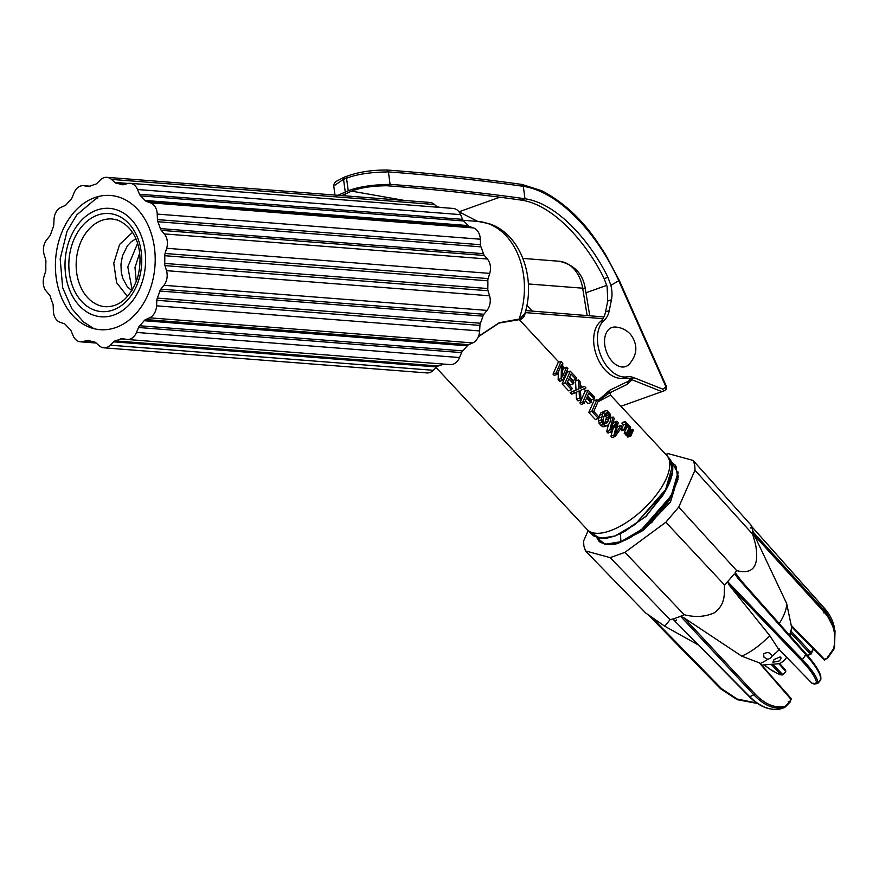 <?xml version="1.0" encoding="UTF-8"?>
<svg xmlns="http://www.w3.org/2000/svg" width="879" height="879" viewBox="0 0 879 879"><rect width="100%" height="100%" fill="white"/><g stroke="black" fill="none" stroke-linecap="round" stroke-linejoin="round"><path stroke-width="1.32" d="M665.744 454.355A70.683 30.446 137 0 1 668.37 453.685L693.026 460.398L750.875 524.917L752.314 529.191L751.589 526.543M693.026 460.398A70.683 30.446 137 0 1 694.487 464.486A70.683 30.446 137 0 1 694.948 470.254L752.688 534.234A69.001 29.721 -43 0 0 752.314 529.191L754.358 535.267L786.65 603.488A44.016 18.964 137 0 1 779.179 623.596M751.787 526.62L824.722 608.598C829.82 614.388 833.105 620.948 834.567 628.287L824.766 608.707L751.842 526.719L750.237 527.993M694.948 470.254L678.742 507.084L736.69 570.614C753.16 574.789 759.456 566.076 755.566 544.475L752.688 534.234M588.194 530.553L583.579 541.057L583.876 545.991L585.491 550.913L610.147 557.638L624.969 552.342L665.832 522.236L678.742 507.084M678.346 475.913L670.468 502.085L643.021 530.498L621.255 541.849M741.942 581.711L735.196 572.57A69.001 29.721 137 0 0 736.69 570.614M791.001 631.078L811.284 652.833L810.526 654.163L790.715 632.924M807.351 655.294L811.009 654.13L811.284 652.833L810.867 654.273L807.493 655.459M786.562 657.261A7.197 3.098 137 0 1 782.244 661.953A7.197 3.098 137 0 1 778.102 663.788L761.675 665.117M779.08 660.997C781.2 659.063 781.563 657.701 780.178 656.91L774.069 659.47L772.883 662.283L779.08 660.997M760.247 663.502A30.831 13.284 -43 0 0 767.752 659.294L770.345 658.338L772.355 655.899A30.831 13.284 -43 0 0 779.135 649.669M789.408 635.099A30.831 13.284 -43 0 0 791.32 628.99A30.831 13.284 -43 0 0 791.474 626.606M786.65 603.488L791.21 625.332L824.612 659.47L827.996 657.679L834.457 648.317L835.05 630.792L825.326 611.608L823.744 612.883M779.673 649.109L778.311 648.779L769.707 635.561L728.878 584.733L727.669 581.645L734.13 574.075L736.349 575.36L735.196 572.57M730.899 577.866A69.001 29.721 137 0 1 724.472 584.931L665.832 522.236M624.969 552.342L684.126 614.674C695.168 617.552 705.288 616.904 714.473 612.718C720.637 608.125 723.9 601.961 724.263 594.204L724.472 584.931M610.147 557.638L670.106 619.673A69.001 29.721 -43 0 0 674.072 618.596A69.001 29.721 -43 0 0 676.907 617.651A69.001 29.721 -43 0 0 679.808 616.553A69.001 29.721 -43 0 0 684.126 614.674M585.491 550.913L645.757 613.037L664.722 626.211L670.106 619.673M735.338 573.569L738.151 577.503L737.986 578.404L738.151 577.503M772.355 655.899L770.575 653.833C768.784 652.196 766.444 652.251 763.543 653.987L764.016 657.25L767.752 659.294M769.707 635.561A44.016 18.964 137 0 1 755.259 648.284A44.016 18.964 137 0 1 741.733 656.173L759.247 662.821L791.078 699.42M791.21 625.332L791.507 626.716L824.359 660.151L827.996 657.679L834.457 648.427L834.567 628.287M824.733 659.942L791.485 626.65M675.171 620.959L673.193 618.981L679.28 616.805L680.61 616.333L683.994 617.816L741.733 656.173M812.086 683.335L813.833 683.807A1.033 0.901 105.2 0 0 814.196 684.027L812.075 683.368L778.311 648.779L812.086 683.335L813.13 683.17M784.76 707.474L789.781 702.376A1.033 0.659 -156.3 0 0 790.089 702.112L784.76 707.474L780.42 708.946C770.18 710.814 759.961 706.727 749.754 696.695L673.446 619.651L749.326 696.256M736.866 575.855L806.461 654.284C814.35 663.195 819.118 670.435 820.744 676.028L820.92 679.104C820.459 673.764 815.547 665.766 806.186 655.119L737.986 578.404L738.25 577.569L806.461 654.284L804.911 655.657M779.574 663.436L785.452 670.04L785.738 671.545L785.452 670.04L785.672 671.545L782.739 674.632L781.288 674.94L782.804 674.907L781.288 674.94L771.125 664.337M781.288 674.94L779.552 674.468A1.033 0.901 -74.8 0 0 779.915 674.687L782.739 674.632L772.718 664.183M760.049 663.282L791.276 698.651L790.089 702.112A1.033 0.659 -156.3 0 0 789.902 701.442L790.935 698.717L790.089 702.112L788.199 701.277M820.634 680.126L817.723 683.532L817.964 682.565C817.294 677.478 812.097 669.82 802.395 659.569L727.669 581.645M789.902 701.442L783.815 707.738C773.817 709.518 763.928 705.321 754.116 695.135L680.61 616.333M757.335 703.376L737.129 699.563L720.802 688.938M130.092 183.315L453.179 208.433A12.943 9.57 94.4 0 1 460.596 214.63L462.563 219.354A5.175 3.835 -85.6 0 0 463.662 220.981A80.253 59.354 94.4 0 1 468.122 225.573A5.175 3.835 -85.6 0 0 469.573 226.573L473.506 227.925A12.943 9.57 94.4 0 1 480.308 239.209L480.516 244.725A5.175 3.835 -85.6 0 0 480.956 246.856A80.253 59.354 94.4 0 1 483.395 253.69A5.175 3.835 -85.6 0 0 484.351 255.47L487.384 259.019A12.943 9.57 94.4 0 1 489.735 273.391L488.142 278.588A5.175 3.835 -85.6 0 0 487.845 280.819A80.253 59.354 94.4 0 1 487.79 288.543A5.175 3.835 -85.6 0 0 488.054 290.74L489.581 295.783A12.943 9.57 94.4 0 1 487.01 310.408L483.933 314.264A5.175 3.835 -85.6 0 0 482.945 316.143A80.253 59.354 94.4 0 1 480.406 323.23A5.175 3.835 -85.6 0 0 479.934 325.406L479.648 330.943A12.943 9.57 94.4 0 1 472.671 342.92L468.716 344.678A5.175 3.835 -85.6 0 0 467.243 345.832A80.253 59.354 94.4 0 1 462.728 350.875A5.175 3.835 -85.6 0 0 461.607 352.611L459.563 357.544A12.943 9.57 94.4 0 1 450.224 364.587L127.147 339.47A12.943 9.57 94.4 0 1 126.488 339.382L122.434 338.679A5.175 3.835 94.4 0 0 122.17 338.646A5.175 3.835 94.4 0 0 120.775 338.887A80.253 59.354 94.4 0 1 115.16 340.887A5.175 3.835 94.4 0 0 113.611 341.832L110.227 345.183A12.943 9.57 94.4 0 1 103.777 347.809A12.943 9.57 94.4 0 1 99.184 345.744L95.844 342.733A5.175 3.835 94.4 0 0 94.306 341.942A80.253 59.354 94.4 0 1 88.724 340.503A5.175 3.835 94.4 0 0 88.054 340.371A5.175 3.835 94.4 0 0 87.065 340.47L83 341.579A12.943 9.57 94.4 0 1 80.516 341.821A12.943 9.57 94.4 0 1 73.089 335.635L71.122 330.9A5.175 3.835 94.4 0 0 70.023 329.284A80.253 59.354 94.4 0 1 65.573 324.692A5.175 3.835 94.4 0 0 64.123 323.681L60.179 322.329A12.943 9.57 94.4 0 1 53.377 311.045L53.169 305.54A5.175 3.835 94.4 0 0 52.729 303.409A80.253 59.354 94.4 0 1 50.29 296.564A5.175 3.835 94.4 0 0 49.334 294.795L46.301 291.246A12.943 9.57 94.4 0 1 43.95 276.863L45.543 271.666A5.175 3.835 94.4 0 0 45.851 269.446A80.253 59.354 94.4 0 1 45.906 261.711A5.175 3.835 94.4 0 0 45.631 259.514L44.115 254.47A12.943 9.57 94.4 0 1 46.675 239.846L49.762 235.99A5.175 3.835 94.4 0 0 50.74 234.122A80.253 59.354 94.4 0 1 53.278 227.024A5.175 3.835 94.4 0 0 53.751 224.848L54.037 219.31A12.943 9.57 94.4 0 1 61.014 207.334L64.969 205.587A5.175 3.835 94.4 0 0 66.441 204.433A80.253 59.354 94.4 0 1 70.968 199.379A5.175 3.835 94.4 0 0 72.078 197.654L74.122 192.721A12.943 9.57 94.4 0 1 83.461 185.678A12.943 9.57 94.4 0 1 84.12 185.755L88.175 186.458A5.175 3.835 94.4 0 0 88.438 186.491A5.175 3.835 94.4 0 0 89.834 186.26A80.253 59.354 94.4 0 1 95.448 184.249A5.175 3.835 94.4 0 0 96.998 183.315L100.382 179.953A12.943 9.57 94.4 0 1 106.831 177.327A12.943 9.57 94.4 0 1 111.424 179.393L114.764 182.414A5.175 3.835 94.4 0 0 116.303 183.195A80.253 59.354 94.4 0 1 121.884 184.634A5.175 3.835 94.4 0 0 122.555 184.766A5.175 3.835 94.4 0 0 123.543 184.667L127.609 183.557A12.943 9.57 94.4 0 1 130.092 183.315A12.943 9.57 94.4 0 1 137.52 189.512L139.486 194.237A5.175 3.835 94.4 0 0 140.585 195.863A80.253 59.354 94.4 0 1 145.035 200.456A5.175 3.835 94.4 0 0 146.485 201.456L150.43 202.807A12.943 9.57 94.4 0 1 157.231 214.091L157.44 219.607A5.175 3.835 94.4 0 0 157.879 221.739A80.253 59.354 94.4 0 1 160.319 228.573A5.175 3.835 94.4 0 0 161.275 230.353L164.307 233.902A12.943 9.57 94.4 0 1 166.658 248.274L165.065 253.482A5.175 3.835 94.4 0 0 164.758 255.701A80.253 59.354 94.4 0 1 164.703 263.425A5.175 3.835 94.4 0 0 164.977 265.623L166.494 270.666A12.943 9.57 94.4 0 1 163.933 285.29L160.846 289.147A5.175 3.835 94.4 0 0 159.868 291.026A80.253 59.354 94.4 0 1 157.33 298.113A5.175 3.835 94.4 0 0 156.858 300.288L156.572 305.826A12.943 9.57 94.4 0 1 149.595 317.813L145.639 319.56A5.175 3.835 94.4 0 0 144.167 320.714A80.253 59.354 94.4 0 1 139.64 325.757A5.175 3.835 94.4 0 0 138.53 327.493L136.487 332.427A12.943 9.57 94.4 0 1 127.147 339.47M443.675 364.071A80.253 59.354 94.4 0 1 438.236 366.005A5.175 3.835 -85.6 0 0 436.698 366.95L433.314 370.301A12.943 9.57 94.4 0 1 426.853 372.927L103.777 347.809M106.831 177.327L429.908 202.445A12.943 9.57 94.4 0 1 434.512 204.51L437.5 207.213M115.94 327.493A67.309 49.784 94.4 0 1 100.085 329.68A67.309 49.784 94.4 0 1 55.476 269.435A67.309 49.784 94.4 0 1 94.668 197.654A67.309 49.784 94.4 0 1 110.523 195.468A67.309 49.784 94.4 0 1 155.133 255.712A67.309 49.784 94.4 0 1 115.94 327.493M558.934 362.17L519.291 319.659L499.107 323.054L478.308 336.778M557.253 374.366L554.242 375.443L553.023 374.124L557.835 363.192A54.366 23.414 -43 0 0 558.176 362.445L561.165 361.368L556.022 373.059L557.253 374.366L561.461 364.785L561.154 378.552L562.725 380.244L567.867 368.554L566.636 367.235L562.417 376.816L562.769 363.093L561.165 361.368M562.582 370.707L563.307 369.048A54.366 23.414 -43 0 0 563.648 368.301L566.636 367.235M565.142 382.826L562.142 383.903L566.955 372.96A54.366 23.414 -43 0 0 567.285 372.213L570.284 371.136L565.142 382.826L571.603 389.76L572.229 388.342L567.109 382.859L568.856 378.904L573.416 383.793L574.031 382.387L569.471 377.509L571.009 374.004L576.009 379.365L576.635 377.948L570.284 371.136M574.723 393.1L571.724 394.177L570.174 392.517L576.009 389.946L575.514 381.003L578.503 379.937L579.008 388.87L573.174 391.452L574.723 393.1L579.14 390.869L579.437 398.165L580.997 399.835L580.448 390.397L585.985 387.947L584.502 386.364L580.349 388.276L580.052 381.585L578.503 379.937M580.338 387.969L584.502 386.364M584.271 403.34L581.272 404.417L579.909 402.945L584.722 392.012A54.366 23.414 -43 0 0 585.051 391.254L588.051 390.188L582.909 401.879L584.271 403.34L586.634 397.967L590.93 402.571L591.545 401.176L587.249 396.572L588.798 393.067L594.072 398.725L594.687 397.308L588.051 390.188M598.335 418.426L595.336 419.492L588.787 412.471L593.6 401.527A54.366 23.414 -43 0 0 593.929 400.78L596.929 399.703L591.787 411.394L598.335 418.426L598.962 417.009L593.754 411.427L598.28 401.154L596.929 399.703M612.663 424.117L613.96 422.25L616.959 421.173L611.158 429.589L614.278 418.283L613.07 416.998L609.685 430.589L610.982 431.974L616.904 423.414L613.96 435.171L615.201 436.5L622.134 426.711L620.959 425.458L615.322 434.05L618.245 422.535L616.959 421.173M616.772 428.337L617.97 426.524L620.959 425.458M624.903 429.699L621.903 430.776L621.233 430.051A54.366 23.414 -43 0 0 621.552 429.304L623.486 424.909L626.485 423.843L624.222 428.974L624.903 429.699L627.156 424.568L628.705 426.216L629.012 425.513L625.244 421.47L624.936 422.184L626.485 423.843M627.716 432.721L624.727 433.786L624.156 433.182A54.366 23.414 -43 0 0 624.475 432.435L626.716 427.337L629.716 426.271L627.145 432.116L627.716 432.721L630.045 427.414L628.672 433.743L629.298 434.424L632.583 430.128L630.254 435.435L630.825 436.05L633.396 430.205L632.495 429.249L629.287 433.391L630.628 427.238L629.716 426.271M629.298 434.424L626.309 435.49L625.672 434.808L628.672 433.743M630.825 436.05L627.826 437.116L627.254 436.511A54.366 23.414 -43 0 0 627.584 435.764L627.958 434.907M436.094 367.543L587.194 529.543A54.366 23.414 -43 0 0 587.436 529.795A54.366 23.414 -43 0 0 631.023 519.379A54.366 23.414 -43 0 0 666.337 478.407A54.366 23.414 -43 0 0 666.941 455.641A54.366 23.414 -43 0 0 666.711 455.388L610.509 395.132L610.29 392.21M562.142 383.903L568.603 390.836L571.603 389.76M569.724 376.915L573.009 380.431L576.009 379.365M567.57 381.816L570.405 384.859L573.416 383.793M625.991 433.336L625.672 434.808M594.698 400.505L593.292 399M585.821 390.99L583.865 388.892M582.25 387.167L580.195 384.958M576.261 380.739L575.24 379.64M568.054 371.938L566.922 370.718M564.406 368.026L562.692 366.191M597.995 401.791L610.509 395.132M666.941 455.641L669.6 458.706L672.666 470.858L666.853 488.208L635.473 524.049L615.08 535.915L601.961 538.739L593.27 535.63L587.436 529.795M627.254 436.511L630.254 435.435M624.156 433.182L627.145 432.116M621.233 430.051L624.222 428.974M612.63 429.589L610.96 436.248L612.191 437.566L615.201 436.5M608.422 424.689L606.686 431.655L607.982 433.05L610.982 431.974M606.686 431.655L609.685 430.589M610.971 417.745L613.07 416.998M610.257 414.152L607.136 410.812L605.433 410.713L602.412 414.185L601.434 419.854L602.093 422.327L605.191 425.656L606.928 425.744L608.532 424.612L609.96 422.283L610.971 417.964L610.257 414.152M598.665 417.679L598.434 420.92L600.478 425.469L603.928 426.82L606.928 425.744M605.433 410.713L600.829 412.91L598.896 416.932M604.664 423.37L606.433 417.613L604.697 414.163M588.787 412.471L591.787 411.394M587.513 395.989L591.073 399.802L594.072 398.725M585.359 400.89L587.93 403.648L590.93 402.571M579.909 402.945L582.909 401.879M576.163 392.375L576.437 399.231L577.997 400.901L580.997 399.835M576.009 389.946L579.008 388.87M558.33 371.916L558.154 379.629L559.725 381.31L562.725 380.244M553.023 374.124L556.022 373.059M519.28 319.659L518.214 319.209L499.217 322.747L478.473 336.371M598.138 401.011L608.751 393.363L609.652 390.298L627.43 381.64A23.293 14.888 70.4 0 0 630.617 379.201M597.786 400.626L609.652 390.298M627.43 381.64A2.593 1.989 64 0 1 626.683 384.628L608.751 393.363M625.244 421.47L622.244 422.546L621.936 423.249L623.486 424.909M629.99 430.139L632.495 429.249M675.116 465.035L671.776 462.387L675.094 465.024L678.149 477.11L672.369 494.372L641.154 530.026L620.882 541.827L607.828 544.639L599.269 541.629C606.51 545.595 613.773 545.694 621.046 541.936L604.411 544.321M675.171 465.101L678.225 477.154L672.457 494.416L641.231 530.103L620.948 541.903L607.905 544.716L599.269 541.629M615.168 535.948L599.566 538.563L591.248 532.245M635.55 524.093L620.706 533.476L615.08 535.915L624.738 531.443L645.801 516.314L662.711 495.536L665.007 491.658L635.473 524.049M672.578 465.595L665.007 491.647C673.49 476.857 675.028 465.87 669.6 458.706M610.96 436.248L613.96 435.171M604.873 413.833L602.906 419.931L603.258 421.645L605.181 423.711L607.477 422.623L609.444 416.547L609.092 414.811L607.169 412.745L604.873 413.833M602.192 426.722L605.191 425.656M600.478 425.469L603.477 424.403M599.093 423.392L602.093 422.327M598.434 420.92L601.434 419.854M598.522 418.173L601.522 417.096M599.412 415.262L602.412 414.185M600.829 412.91L603.829 411.844M605.411 413.383L607.169 412.745M605.279 414.536L608.279 413.471M606.092 415.888L609.092 414.811M606.433 417.613L609.444 416.547M606.268 419.635L609.268 418.569M605.554 421.843L608.554 420.777M604.928 423.535L607.477 422.623M576.437 399.231L579.437 398.165M570.174 392.517L573.174 391.452M558.154 379.629L561.154 378.552M602.928 318.648L525.312 312.616L525.851 311.012M525.192 312.353L525.312 312.616C524.444 316.923 522.434 319.275 519.28 319.648L524.895 313.484C536.179 277.632 520.566 233.528 488.856 223.618L478.044 221.442L463.057 220.277M621.936 423.249L624.936 422.184M626.013 427.183L628.705 426.216M678.138 471.99L670.6 497.888L641.307 530.147L626.529 539.486L620.948 541.903L630.573 537.465L651.46 522.456L668.293 501.777L670.589 497.888M671.798 462.453L678.061 473.221L673.863 491.009L660.382 511.534L641.066 529.894L620.816 541.684L605.246 544.288L596.995 537.937M665.59 490.658L646.175 516.292L620.134 533.751M671.16 496.91L651.844 522.434L625.991 539.75M620.904 406.285L661.92 391.638L630.254 379.058A25.887 16.536 70.4 0 0 623.321 378.179A31.062 19.854 -109.6 0 1 597.083 356.918A31.062 19.854 -109.6 0 1 600.423 321.571A25.887 16.536 70.4 0 0 605.543 311.891L607.719 301.068L607.136 286.664L604.17 278.643C587.502 244.274 554.111 204.906 521.566 200.159L521.236 200.104C480.813 194.347 431.38 188.974 386.595 185.733C372.059 185.919 360.434 187.688 351.732 191.051L341.733 195.588M477.726 221.42L458.948 211.762M351.523 191.128L404.736 200.489M436.995 206.752L440.28 207.433M345.282 193.512L345.601 195.896M337.866 195.292L348.249 190.798C358.105 186.853 372.048 184.711 390.089 184.37L388.397 171.921C432.984 175.141 482.824 180.558 523.038 186.282L523.302 186.326C561.011 192.018 599.357 237.132 618.761 280.742L610.883 285.323A25.887 16.536 -109.6 0 1 611.465 299.728L609.29 310.551A25.887 16.536 -109.6 0 1 604.181 320.231A31.062 19.854 -109.6 0 0 600.84 355.577A31.062 19.854 -109.6 0 0 627.079 376.838A25.887 16.536 -109.6 0 1 634.001 377.717L662.645 389.1L663.799 390.968L661.92 391.638M521.236 200.104L524.994 198.764C484.582 193.006 434.841 187.601 390.089 184.37M521.335 184.535L523.302 186.326L524.994 198.764C557.66 203.357 590.864 242.252 607.927 277.303L610.883 285.323M604.17 278.643L607.927 277.303M334.976 195.072L333.734 185.941L343.546 179.316L345.249 191.875M333.734 185.941C333.229 185.469 333.844 184.052 335.602 181.678L344.425 177.108L343.546 179.316L346.546 178.239C356.687 174.251 370.63 172.152 388.397 171.921L386.815 170.021C371.916 169.977 358.786 171.976 347.425 176.042A2.593 1.659 70.4 0 0 346.546 178.239L348.249 190.798M521.862 184.447L521.73 184.414C478.176 178.272 433.204 173.471 386.815 170.021M521.071 184.502L523.038 186.282M618.761 280.742L666.073 387.101A2.593 1.978 59.8 0 1 665.491 390.012L663.799 390.968M611.586 360.731A20.711 13.229 70.4 0 0 628.771 364.697C637.473 354.995 638.143 344.997 630.792 334.712C626.749 330.064 621.596 327.493 615.322 327.032A20.711 13.229 70.4 0 0 604.686 338.734A20.711 13.229 70.4 0 0 611.586 360.731M823.854 608.806L824.766 608.707L825.326 611.608L824.612 612.696L754.358 535.267L755.017 534.058M756.742 702.969L737.239 699.069L721.538 688.664L720.692 688.872L648.647 615.234L720.692 688.872L737.151 699.673L757.522 703.497M780.266 708.979L780.343 708.968C769.839 710.836 759.5 706.738 749.337 696.684L675.171 621.409L676.654 619.959M811.284 652.833L812.998 648.691M825.326 611.608L752.798 531.652M812.427 650.229A1.033 0.659 23.7 0 1 812.614 650.899L813.295 648.999M827.491 657.349L833.567 648.68C836.731 635.209 833.753 623.222 824.612 612.696M810.647 654.251L807.581 655.448M833.567 648.68L834.457 648.317L833.567 648.68M734.987 574.141L737.986 578.404M738.305 577.69L806.351 654.218L802.395 659.569L801.252 660.206L728.878 584.733M778.827 663.667L785.595 671.281M813.833 683.807L816.525 682.73C815.855 677.753 810.768 670.237 801.252 660.206M784.277 706.496C774.487 708.232 764.796 704.112 755.193 694.146L749.754 696.695M683.994 617.816L755.193 694.146M652.482 618.069L721.538 688.664L720.626 688.762L648.856 615.388M779.552 674.468L772.092 670.622L764.016 664.931M820.777 677.742L820.92 679.104L820.777 677.742M785.661 671.556L782.881 674.819M817.723 683.532L814.196 684.027A1.033 0.901 105.2 0 0 814.218 684.038M816.525 682.73L817.964 682.565L820.92 679.104M721.538 688.664L720.626 688.762M781.398 708.672L783.815 707.738M772.092 670.622L772.916 670.292L772.092 670.622M149.595 317.813L472.671 342.92M156.572 305.826L479.648 330.943M468.716 344.678L145.639 319.56M467.243 345.832L144.167 320.714M462.728 350.875L139.64 325.757M461.607 352.611L138.53 327.493M136.487 332.427L459.563 357.544M125.928 339.283L120.775 338.887M438.236 366.005L115.16 340.887M436.698 366.95L113.611 341.832M110.227 345.183L433.314 370.301M89.098 340.623L87.065 340.47M83 341.579L95.646 342.568M84.12 185.755L89.944 186.205M111.424 179.393L434.512 204.51M128.07 183.447L114.764 182.414M126.136 183.964L116.303 183.195M123.236 184.744L121.884 184.634M137.52 189.512L460.596 214.63M479.934 325.406L156.858 300.288M480.406 323.23L157.33 298.113M482.945 316.143L159.868 291.026M483.933 314.264L160.846 289.147M163.933 285.29L487.01 310.408M166.494 270.666L489.581 295.783M488.054 290.74L164.977 265.623M487.79 288.543L164.703 263.425M487.845 280.819L164.758 255.701M488.142 278.588L165.065 253.482M166.658 248.274L489.735 273.391M164.307 233.902L487.384 259.019M484.351 255.47L161.275 230.353M483.395 253.69L160.319 228.573M462.563 219.354L139.486 194.237M463.662 220.981L140.585 195.863M468.122 225.573L145.035 200.456M469.573 226.573L146.485 201.456M150.43 202.807L473.506 227.925M157.231 214.091L480.308 239.209M480.516 244.725L157.44 219.607M480.956 246.856L157.879 221.739M478.044 221.442A69.891 51.696 -85.6 0 1 487.219 223.299A69.891 51.696 -85.6 0 1 519.006 319.286L518.973 319.626M609.048 393.221L626.529 384.694A2.593 1.989 64 0 0 626.683 384.628L632.067 379.772M116.654 209.817A54.366 40.203 94.4 0 1 143.98 275.369A54.366 40.203 94.4 0 1 93.954 315.33A54.366 40.203 94.4 0 1 66.628 249.768A54.366 40.203 94.4 0 1 116.654 209.817M620.882 541.827L620.486 533.619M115.567 214.839A49.18 36.38 94.4 0 1 140.299 274.149A49.18 36.38 94.4 0 1 95.042 310.309A49.18 36.38 94.4 0 1 70.309 250.987A49.18 36.38 94.4 0 1 115.567 214.839M105.37 306.716A44.005 32.545 94.4 0 1 99.591 305.551A44.005 32.545 94.4 0 1 76.77 256.371A44.005 32.545 94.4 0 1 112.193 218.97L117.412 220.025C138.849 228.892 143.837 255.965 137.355 278.5C130.158 297.651 119.489 307.057 105.37 306.716M589.754 315.847L585.381 289.191A10.35 2.187 170.7 0 0 582.667 288.18L587.161 315.649M528.356 283.961L582.667 288.18A36.5 26.996 94.4 0 0 563.846 262.206A36.5 26.996 94.4 0 0 559.055 261.239L522.961 258.426M526.873 305.321L532.553 311.397M585.974 292.773L606.774 285.345M500.063 197.116L459.003 211.773M459.552 212.608L459.453 211.894M623.321 378.179L627.079 376.838M630.254 379.058L634.001 377.717M600.423 321.571L604.181 320.231M605.543 311.891L609.29 310.551M607.719 301.068L611.465 299.728M347.875 175.976A2.593 1.659 70.4 0 0 347.425 176.042L344.425 177.108M662.645 389.1L666.557 386.727L619.255 280.357L605.257 254.031L596.643 241.011C581.195 218.486 562.868 201.72 541.662 190.699L522.005 184.458M666.557 386.727L665.491 390.012A2.593 1.978 59.8 0 1 665.238 390.133M824.722 608.598L751.864 526.708M810.867 654.273L812.614 650.899M791.32 628.99L790.243 636.044M753.49 535.443L755.5 537.662M665.491 626.617L698.497 645.076M779.618 663.414L785.65 670.205L785.749 671.534L782.881 674.896M779.915 674.687L772.158 670.699L763.983 664.931M96.196 343.041L80.516 341.821M90.01 186.183L83.461 185.678M608.905 393.298L607.774 393.913M594.105 536.366L605.422 538.574L615.179 535.937M525.444 310.54L603.884 316.945M676.017 466.211L677.94 479.582L670.6 497.888M97.998 197.907L95.251 199.258L76.836 214.828L67.079 231.133L60.168 258.931L62.695 287.818L71.869 308.727L83.571 321.978L94.064 328.702M599.192 541.552L596.951 537.926M532.399 311.386L526.851 305.442M585.381 289.191C583.129 273.951 574.35 264.634 559.055 261.239M139.618 253.13L134.992 267.535L136.278 281.61M137.553 243.527L127.796 266.908L132.213 290.048M135.827 238.868L131.279 241.692L127.422 245.79L122.467 255.822L120.972 264.118L121.236 271.974L122.719 278.269L127.18 286.543L131.806 290.707M132.432 232.441L119.61 244.439L113.765 263.228L116.632 282.686L127.455 296.531"/></g></svg>
